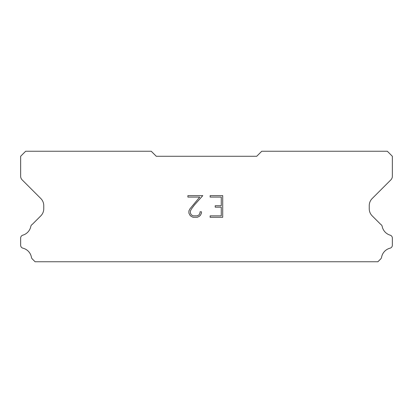 <?xml version="1.0" encoding="UTF-8"?>
<svg xmlns="http://www.w3.org/2000/svg" width="413" height="413" viewBox="0 0 413 413"><rect width="100%" height="100%" fill="white"/><g stroke="black" fill="none" stroke-linecap="round" stroke-linejoin="round"><path stroke-width="0.62" d="M221.275 215.854L221.275 207.187L215.209 207.187L215.209 205.746L221.275 205.746L221.275 197.084L210.15 197.084L210.15 195.638L222.721 195.638L222.721 217.295L210.15 217.295L210.15 215.854L221.275 215.854M201.482 211.802L201.482 213.103L200.455 215.219L199.386 216.267L197.269 217.295L193.108 217.295L191.007 216.252L189.934 215.194L188.891 213.082L188.891 210.94L189.934 208.864L199.722 197.084L187.889 197.084L187.889 195.638L202.783 195.638L194.347 205.111L191.348 209.112L190.372 211.089L190.372 212.989L191.317 214.894L193.238 215.854L197.156 215.854L199.061 214.894L200.016 212.989L200.016 211.802L201.482 211.802M256.731 156.269L156.269 156.269L151.246 151.246L25.673 151.246L20.65 156.269L20.65 176.289A5.023 5.023 0 0 0 22.121 179.841L40.815 198.534A10.046 10.046 0 0 1 43.757 205.638L43.757 208.756A10.046 10.046 0 0 1 40.815 215.86L32.271 224.398A3.015 3.015 0 0 0 30.774 226.623A11.45 11.45 0 0 1 22.813 235.173A3.015 3.015 0 0 0 20.65 238.064L20.65 245.255A3.015 3.015 0 0 0 22.932 248.182A11.45 11.45 0 0 1 31.434 257.314A3.015 3.015 0 0 0 32.271 258.92L35.105 261.754L377.895 261.754L380.729 258.92A3.015 3.015 0 0 0 381.566 257.314A11.45 11.45 0 0 1 390.068 248.182A3.015 3.015 0 0 0 392.35 245.255L392.35 238.064A3.015 3.015 0 0 0 390.187 235.173A11.45 11.45 0 0 1 382.226 226.623A3.015 3.015 0 0 0 380.729 224.398L372.185 215.86A10.046 10.046 0 0 1 369.243 208.756L369.243 205.638A10.046 10.046 0 0 1 372.185 198.534L390.879 179.841A5.023 5.023 0 0 0 392.35 176.289L392.35 156.269L387.327 151.246L261.754 151.246L256.731 156.269"/></g></svg>
